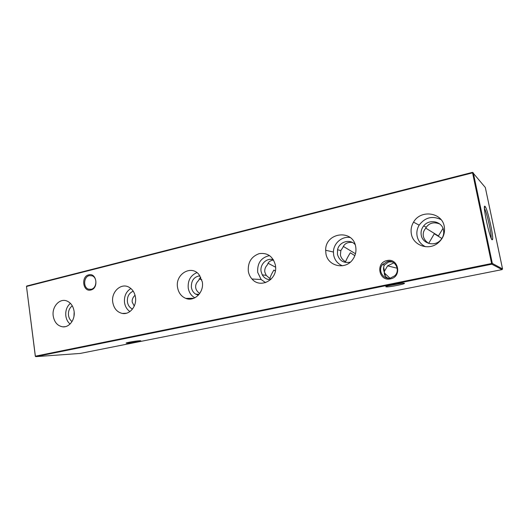 <?xml version="1.0" encoding="UTF-8"?>
<svg xmlns="http://www.w3.org/2000/svg" width="529" height="529" viewBox="0 0 529 529"><rect width="100%" height="100%" fill="white"/><g stroke="black" fill="none" stroke-linecap="round" stroke-linejoin="round"><path stroke-width="0.79" d="M411.37 233.997C413.116 245.119 427.829 250.72 437.291 243.552C443.011 239.101 445.339 233.408 444.274 226.458C442.006 212.116 420.489 209.385 413.546 222.154C411.337 225.89 410.61 229.837 411.37 233.997M441.007 219.588C432.312 215.534 425.025 217.393 419.153 225.162C417.09 228.634 416.416 232.304 417.123 236.172C418.194 240.999 420.985 244.51 425.481 246.699M428.748 243.406L428.695 243.373C425.779 241.535 424 239.161 423.352 236.238C422.836 233.309 423.617 230.67 425.693 228.323L426.248 227.278L423.683 225.89C421.468 228.7 420.661 231.814 421.256 235.233C422.519 243.433 434.005 246.825 440.102 240.629C443.057 237.666 444.195 234.182 443.527 230.181C442.105 221.261 429.184 218.583 423.683 225.89M325.917 253.563C327.616 266.365 345.602 270.418 352.903 259.289C355.521 255.461 356.453 251.282 355.7 246.745C353.015 228.707 325.242 232.357 325.666 250.257L325.917 253.563M350.178 237.528C341.906 235.98 333.429 243.4 333.429 252.035L333.667 255.117C334.764 260.261 337.681 263.812 342.408 265.776M355.144 244.61C350.019 238.473 339.115 241.74 337.548 249.734L337.423 254.264C339.38 260.81 343.678 263.429 350.31 262.133M352.248 242.401C347.447 242.031 344.339 243.69 342.918 247.387L340.828 250.601L340.411 254.998C340.987 257.795 342.706 260.056 345.569 261.789C346.555 259.203 348.148 256.188 350.357 252.75L354.847 255.686M248.332 271.331C248.848 274.3 250.065 276.852 251.996 279.001C260.103 288.894 277.242 280.099 275.589 266.57L275.411 265.128C272.977 256.42 267.601 252.578 259.276 253.609C251.341 256.466 247.698 262.371 248.332 271.331M269.545 255.586C261.108 257.53 257.154 263.125 257.696 272.362L261.141 279.517L265.558 282.618M270.855 279.385L266.199 275.358L262.252 274.855C264.176 278.102 266.947 279.702 270.557 279.662M273.48 259.858C267.013 257.246 259.62 264.328 261.128 271.589L262.252 274.855M273.586 260.03C270.233 260.46 268.196 262.04 267.469 264.764C265.327 266.96 264.447 269.406 264.837 272.091L266.199 275.358M177.572 287.531C178.557 292.868 181.295 296.485 185.785 298.389C194.315 302.052 204.3 292.2 202.303 281.871L198.97 274.518C190.989 264.454 174.94 274.439 177.572 287.531M196.927 272.627C190.552 275.344 187.656 280.515 188.251 288.126C189.058 292.603 191.273 295.823 194.903 297.794M199.942 275.788C193.971 276.746 191.121 280.621 191.392 287.419C191.921 290.414 193.356 292.656 195.697 294.144L198.388 295.142M200.756 277.15L198.428 280.668C196.272 282.797 195.36 285.151 195.704 287.73C196.094 290.011 197.443 291.922 199.744 293.456M112.776 302.37C113.933 308.519 117.121 312.209 122.325 313.439C129.737 314.98 137.004 306.066 135.45 297.179C134.697 292.722 132.64 289.456 129.288 287.392C121.293 282.301 110.885 291.876 112.776 302.37M130.875 288.517C126.081 291.558 123.958 296.253 124.527 302.595C125.175 306.562 126.973 309.544 129.929 311.541M133.229 291.195C128.977 293.053 127.039 296.63 127.41 301.94C128.018 305.405 129.711 307.772 132.495 309.035M135.021 295.162L135.007 295.275C132.839 297.338 131.906 299.612 132.204 302.092L134.247 306.079M53.217 316.005C54.401 322.412 57.628 326.023 62.891 326.843C69.425 327.55 75.376 319.324 74.086 311.231C73.2 306.04 70.76 302.614 66.753 300.948C59.579 298.019 51.73 306.846 53.217 316.005M70.403 303.329C66.859 306.436 65.332 310.635 65.834 315.919C66.343 319.344 67.745 322.049 70.053 324.026M72.288 305.828C69.392 308.023 68.129 311.184 68.499 315.317C68.915 318.055 70.086 320.131 72.023 321.546M74.166 311.965L73.948 316.454M404.156 283.227C407.158 283.623 389.225 287.267 386.315 286.863L386.196 286.85C383.016 286.586 398.932 283.174 403.389 283.187L404.156 283.227M388.055 285.825L402.047 283.266M139.517 340.762L140.238 340.749C143.531 340.749 131.853 342.957 127.482 343.162L126.365 343.162C124.348 342.977 135.563 340.927 139.517 340.762M128.95 342.283L137.877 340.901M390.448 278.882C378.863 281.692 375.273 262.668 386.944 260.592C398.542 257.583 402.291 276.905 390.448 278.882M387.334 261.538L382.48 264.566C377.494 270.253 383.181 279.901 390.501 278.042L394.68 275.827C400.837 270.418 395.137 259.422 387.334 261.538M90.836 289.998C82.901 292.259 80.739 276.495 88.733 274.855C96.681 272.455 98.93 288.424 90.836 289.998M89.295 275.622C83.595 276.713 82.98 287.564 88.528 289.158L91.186 289.29C96.767 288.285 97.614 277.725 92.271 275.847L89.295 275.622M389.88 278.148L384.854 273.381L384.305 272.263L384.451 271.245L387.592 265.842L393.841 262.853M392.035 261.888L388.742 261.915L384.398 265.042C383.267 267.403 383.234 269.81 384.305 272.263C384.127 275.093 385.396 277.064 388.121 278.188M443.004 228.402L438.422 235.947L425.772 228.144M355.468 253.735L343.341 246.415M275.629 267.231L268.084 263.25M201.814 279.755L199.102 278.843M492.135 239.849L492.631 239.406C493.57 235.835 487.632 209.471 485.252 206.654L485.093 206.455C481.972 202.435 489.583 238.612 492.135 239.849M491.157 238.176C491.613 233.745 486.759 212.202 484.445 208.4M35.324 356.242L35.76 356.645L80.21 353.438L502.074 269.611L491.805 264.189L35.76 356.645L35.324 356.242L26.49 286.467L35.37 356.189L491.6 263.521L472.569 172.851L26.49 286.467L26.754 286.017L472.529 172.355L472.569 172.851L473.296 172.798L492.334 263.429L502.55 268.937L485.311 187.471L472.529 172.355M441.894 238.486L434.296 233.765L428.695 243.373M275.331 271.04L273.916 270.041C271.893 273.308 270.531 276.151 269.823 278.565M439.758 223.992C433.972 221.763 429.469 222.861 426.248 227.278M502.074 269.611L502.55 268.937M492.334 263.429L491.6 263.521L491.805 264.189L492.334 263.429M261.141 279.517L251.996 279.001M193.819 298.29L185.785 298.389M199.089 294.336L195.697 294.144M126.312 313.261L122.325 313.439M65.16 326.691L62.891 326.843M386.725 286.242L386.315 286.863M91.14 289.297L88.528 289.158M397.193 268.236L387.592 265.842M384.398 265.042L382.48 264.566M385.423 276.336L384.854 273.381M491.461 238.83L492.631 239.406M484.438 207.672L485.252 206.654M384.451 271.245L383.657 267.092M340.828 250.601L337.548 249.734M333.429 252.035L325.666 250.257M419.153 225.162L413.546 222.154"/></g></svg>
